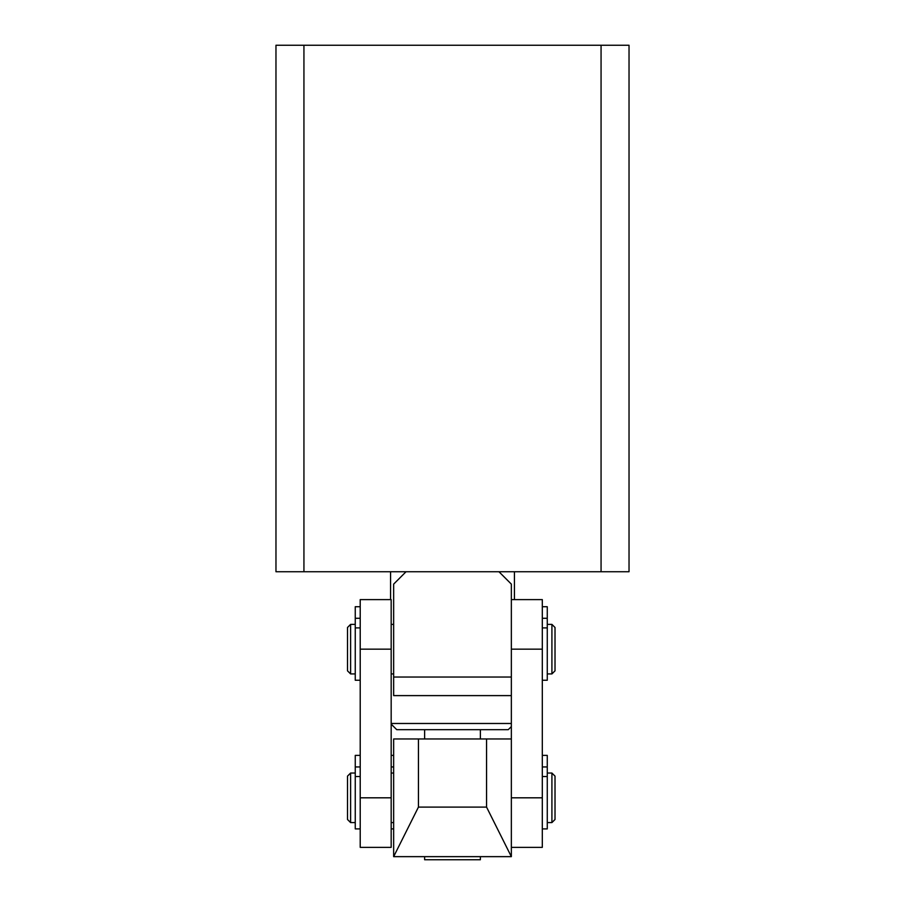 <?xml version="1.0" encoding="UTF-8"?>
<svg xmlns="http://www.w3.org/2000/svg" width="905" height="905" viewBox="0 0 905 905"><rect width="100%" height="100%" fill="white"/><g stroke="black" fill="none" stroke-linecap="round" stroke-linejoin="round"><path stroke-width="1.36" d="M303.933 45.25L275.968 45.25L275.968 571.734L303.933 571.734L303.933 45.25L629.032 45.25L629.032 571.734L601.067 571.734L601.067 45.25M303.933 571.734L406.051 571.734L393.652 584.121L393.652 677.031L511.348 677.031L511.348 584.121L498.949 571.734L601.067 571.734M480.374 856.65L480.374 859.75L424.626 859.75L424.626 856.65M511.348 726.579L508.248 729.679L396.752 729.679L391.175 724.102M424.626 738.966L424.626 729.679M391.175 723.48L511.348 723.48M480.374 738.966L480.374 729.679M391.175 599.608L391.175 847.363L360.213 847.363L360.213 599.608L391.175 599.608M418.438 807.102L418.438 738.966L393.652 738.966L393.652 856.65L418.438 807.102L486.562 807.102L511.348 856.65L511.348 649.157L542.31 649.157L542.31 599.608L511.348 599.608M418.438 738.966L486.562 738.966L486.562 807.102M486.562 738.966L511.348 738.966M393.652 856.65L511.348 856.65M350.608 822.588L347.509 819.489L347.509 776.128L350.608 773.04L350.608 822.588L355.258 822.588M551.914 773.04L555.014 776.128L555.014 819.489L551.914 822.588L551.914 773.04L547.265 773.04M350.608 673.931L347.509 670.831L347.509 627.482L350.608 624.382L350.608 673.931L355.258 673.931M551.914 624.382L555.014 627.482L555.014 670.831L551.914 673.931L551.914 624.382L547.265 624.382M511.348 847.363L542.31 847.363L542.31 649.157M542.31 755.381L547.265 755.381L547.265 828.901L542.31 828.901M542.31 606.723L547.265 606.723L547.265 680.255L542.31 680.255M391.175 755.381L393.652 755.381L391.175 755.381M360.213 755.381L355.258 755.381L355.258 828.901L360.213 828.901M360.213 606.723L355.258 606.723L355.258 680.255L360.213 680.255M498.949 571.734L406.051 571.734M511.348 695.606L393.652 695.606L393.652 677.031M391.175 649.157L360.213 649.157M391.175 797.814L360.213 797.814M511.348 797.814L542.31 797.814M542.31 776.547L547.265 776.547M542.31 766.942L547.265 766.942M542.31 627.9L547.265 627.9M542.31 618.285L547.265 618.285M391.175 766.942L393.652 766.942M355.258 776.547L360.213 776.547M355.258 766.942L360.213 766.942M355.258 627.9L360.213 627.9M355.258 618.285L360.213 618.285M514.436 599.608L514.436 571.734M390.564 599.608L390.564 571.734M547.265 822.588L551.914 822.588M391.175 822.588L393.652 822.588M350.608 773.04L355.258 773.04M391.175 773.04L393.652 773.04M547.265 673.931L551.914 673.931M391.175 673.931L393.652 673.931M350.608 624.382L355.258 624.382M391.175 624.382L393.652 624.382M391.175 828.901L393.652 828.901"/></g></svg>
